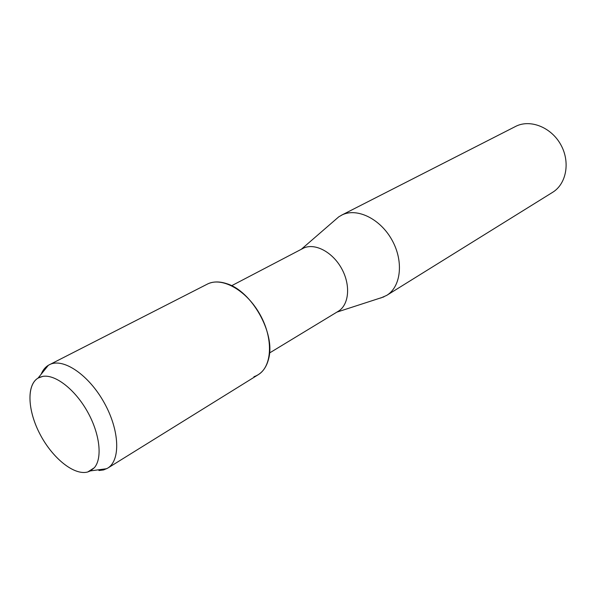 <?xml version="1.0" encoding="UTF-8"?>
<svg xmlns="http://www.w3.org/2000/svg" width="596" height="596" viewBox="0 0 596 596"><rect width="100%" height="100%" fill="white"/><g stroke="black" fill="none" stroke-linecap="round" stroke-linejoin="round"><path stroke-width="0.89" d="M39.559 377.305C26.559 382.863 27.014 408.983 39.537 433.277C51.874 457.639 73.978 475.839 87.731 471.98L94.339 467.726C102.668 458.205 99.875 433.575 87.344 411.456C74.887 389.3 55.249 374.169 42.793 376.374L38.077 378.065C26.239 385.038 27.669 411.091 40.282 434.722C52.753 458.413 74.269 475.75 87.731 471.98L90.458 470.892L94.339 467.726C102.668 458.205 99.875 433.575 87.344 411.456C74.887 389.3 55.249 374.169 42.793 376.374L39.559 377.305M269.563 352.966L338.17 311.343C349.01 304.988 350.895 285.402 341.761 268.803C332.769 252.13 315.09 242.758 303.662 248.055L231.62 285.722M380.628 298.067L386.677 295.4C401.004 286.803 403.887 261.428 392.101 240.248C380.501 218.978 357.347 207.587 342.26 214.836L338.774 216.825L334.825 220.252M386.677 295.4L552.567 192.359C566.371 184.008 570.491 162.172 560.888 144.873C551.456 127.484 530.745 119.096 516.196 126.129L341.441 215.238M253.933 376.717C261.555 374.072 266.516 367.874 268.803 358.121C275.345 333.008 251.698 291.094 226.815 283.703C219.7 281.334 213.398 281.372 207.915 283.823L48.365 365.274C45.199 367.21 42.8 370.19 41.169 374.214M98.929 470.527L103.622 469.924L107.63 468.18C120.72 460.492 119.684 430.454 104.293 402.889C89.065 375.234 63.809 357.913 50.042 364.402L49.282 364.767M107.63 468.18L258.18 374.735C272.186 366.398 273.549 338.819 260.169 314.807C246.968 290.699 222.658 276.79 207.915 283.823M301.412 249.195L338.774 216.825M336.911 312.11L383.936 296.86M38.077 378.065L48.365 365.274M90.458 470.892L106.721 468.702"/></g></svg>
